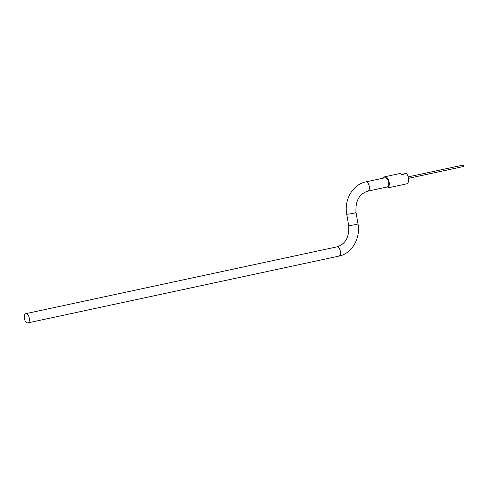 <?xml version="1.0" encoding="UTF-8"?>
<svg xmlns="http://www.w3.org/2000/svg" width="488" height="488" viewBox="0 0 488 488"><rect width="100%" height="100%" fill="white"/><g stroke="black" fill="none" stroke-linecap="round" stroke-linejoin="round"><path stroke-width="0.73" d="M27.621 322.934A4.728 2.44 -102.1 0 0 27.816 322.904A4.728 2.44 -102.1 0 0 29.25 317.962A4.728 2.44 -102.1 0 0 26.029 313.638A4.728 2.44 -102.1 0 0 25.834 313.662A4.728 2.44 -102.1 0 0 24.4 318.609A4.728 2.44 -102.1 0 0 27.621 322.934M386.923 187.02A4.728 2.44 -102.1 0 0 387.118 186.995A4.728 2.44 -102.1 0 0 388.552 182.048A4.728 2.44 -102.1 0 0 385.331 177.73A4.728 2.44 -102.1 0 0 385.136 177.754A4.728 2.44 -102.1 0 0 384.94 177.809M463.478 166.518A0.738 0.378 -102.1 0 0 463.509 166.512A0.738 0.378 -102.1 0 0 463.734 165.743A0.738 0.378 -102.1 0 0 463.234 165.066A0.738 0.378 -102.1 0 0 463.204 165.072A0.738 0.378 -102.1 0 0 463.173 165.078M385.453 187.355A5.764 2.977 -102.1 0 0 387.094 188.045A5.764 2.977 -102.1 0 0 387.338 188.008A5.764 2.977 -102.1 0 0 389.082 181.981A5.764 2.977 -102.1 0 0 385.16 176.705A5.764 2.977 -102.1 0 0 384.916 176.741L399.397 173.63A5.764 2.977 77.9 0 1 399.635 173.6A5.764 2.977 77.9 0 1 401.63 174.631L406.455 173.594L401.136 174.161M406.4 183.897A5.764 2.977 -102.1 0 0 406.644 183.866A5.764 2.977 -102.1 0 0 408.584 179.645A5.764 2.977 -102.1 0 0 406.455 173.594M384.916 176.741A5.764 2.977 -102.1 0 0 383.47 178.108M367.616 191.168A4.728 2.44 -102.1 0 0 367.812 191.144C359.156 193.919 355.24 201.05 356.045 212.542L357.985 223.882A4.728 0.329 170.3 0 1 354.63 224.773A4.728 0.329 170.3 0 1 349.365 225.523A4.728 0.329 170.3 0 1 348.664 225.474C349.475 236.967 345.553 244.098 336.903 246.873A4.728 2.44 -102.1 0 0 336.708 246.928M338.69 256.145A4.728 2.44 -102.1 0 0 338.885 256.115A4.728 2.44 -102.1 0 0 340.319 251.174A4.728 2.44 -102.1 0 0 337.098 246.849A4.728 2.44 -102.1 0 0 336.903 246.873L25.834 313.662M387.118 186.995L367.812 191.144A4.728 2.44 -102.1 0 0 369.245 186.196A4.728 2.44 -102.1 0 0 366.024 181.871A4.728 2.44 -102.1 0 0 365.829 181.896C352.775 184.385 343.961 199.854 346.73 214.134L348.664 225.474M356.045 212.542A4.728 0.329 170.3 0 1 352.69 213.439A4.728 0.329 170.3 0 1 347.432 214.189A4.728 0.329 170.3 0 1 346.73 214.134M357.985 223.882C360.754 238.162 351.94 253.632 338.885 256.115L27.816 322.904M385.136 177.754L365.829 181.896M463.509 166.512L408.474 178.334M406.644 183.866L387.338 188.008M463.204 165.072L408.163 176.888"/></g></svg>
